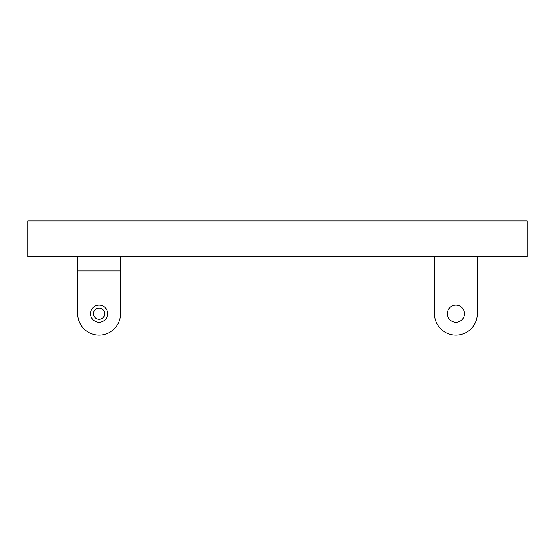 <?xml version="1.0" encoding="UTF-8"?>
<svg xmlns="http://www.w3.org/2000/svg" width="555" height="555" viewBox="0 0 555 555"><rect width="100%" height="100%" fill="white"/><g stroke="black" fill="none" stroke-linecap="round" stroke-linejoin="round"><path stroke-width="0.83" d="M447.33 313.7A8.561 8.561 0 0 1 455.891 305.139A8.561 8.561 0 0 1 464.459 313.7A8.561 8.561 0 0 1 455.891 322.268A8.561 8.561 0 0 1 447.33 313.7M477.3 256.618L477.3 313.7A21.409 21.409 0 0 1 455.891 335.109A21.409 21.409 0 0 1 434.489 313.7L434.489 256.618M27.75 256.618L527.25 256.618L527.25 220.939L27.75 220.939L27.75 256.618M77.7 256.618L77.7 270.889L120.511 270.889L120.511 256.618M120.511 313.7L120.511 270.889L120.511 313.7A21.409 21.409 0 0 1 99.109 335.109A21.409 21.409 0 0 1 77.7 313.7L77.7 270.889M107.67 313.7A8.561 8.561 0 0 1 99.109 322.268A8.561 8.561 0 0 1 90.541 313.7A8.561 8.561 0 0 1 99.109 305.139A8.561 8.561 0 0 1 107.67 313.7M93.517 313.7A5.592 5.592 0 0 1 99.109 308.108A5.592 5.592 0 0 1 104.701 313.7A5.592 5.592 0 0 1 99.109 319.291A5.592 5.592 0 0 1 93.517 313.7"/></g></svg>
